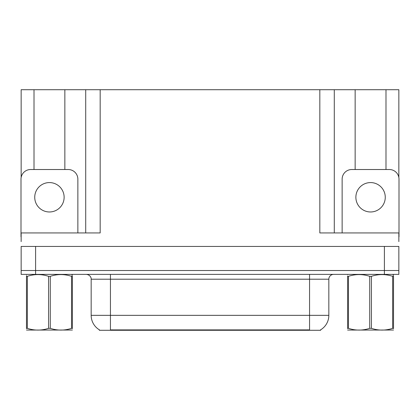 <?xml version="1.0" encoding="UTF-8"?>
<svg xmlns="http://www.w3.org/2000/svg" width="420" height="420" viewBox="0 0 420 420"><rect width="100%" height="100%" fill="white"/><g stroke="black" fill="none" stroke-linecap="round" stroke-linejoin="round"><path stroke-width="0.63" d="M320.644 329.805L320.644 330.283L99.356 330.283L99.356 329.805M35.6 274.381L398.853 274.381L398.853 270.527L21.147 270.527L21.147 246.43L35.6 246.43L35.6 270.527L21.147 270.527L21.147 274.381L35.6 274.381L35.6 270.527L398.853 270.527L398.853 246.43L35.6 246.43M64.853 169.517L64.853 89.717L319.825 89.717L319.825 232.937L398.853 232.937L398.853 241.61M21.147 241.61L21.147 232.937L100.175 232.937L100.175 89.717M34.01 169.517L34.01 89.717L21.147 89.717L21.147 177.492M385.991 169.517L385.991 89.717L398.853 89.717L398.853 177.492M85.717 89.717L85.717 232.937M319.825 89.717L334.283 89.717L334.283 232.937L334.283 89.717L355.147 89.717L355.147 169.517M385.991 89.717L355.147 89.717M34.01 89.717L64.853 89.717M99.498 329.894A16.868 16.868 0 0 1 91.166 315.341L110.439 315.341L110.439 329.894L309.561 329.894L309.561 315.341L328.834 315.341L328.834 279.2A4.819 4.819 0 0 1 333.653 274.381M91.166 315.341L91.166 279.2C91.408 278.418 90.584 274.827 86.347 274.381M320.502 329.894A16.868 16.868 0 0 0 328.834 315.341M398.853 274.381L398.853 270.527M49.434 182.579A14.7 14.7 0 0 0 34.734 197.279A14.7 14.7 0 0 0 49.434 211.974A14.7 14.7 0 0 0 64.129 197.279A14.7 14.7 0 0 0 49.434 182.579M21.147 236.796A9.639 9.639 0 0 0 21 236.791L21 179.156A9.639 9.639 0 0 1 30.639 169.517L68.224 169.517A9.639 9.639 0 0 1 77.863 179.156L77.863 232.937M370.566 182.579A14.7 14.7 0 0 0 355.871 197.279A14.7 14.7 0 0 0 370.566 211.974A14.7 14.7 0 0 0 385.266 197.279A14.7 14.7 0 0 0 370.566 182.579M342.137 232.937L342.137 179.156A9.639 9.639 0 0 1 351.776 169.517L389.361 169.517A9.639 9.639 0 0 1 399 179.156L399 236.791A9.639 9.639 0 0 0 398.853 236.796M72.382 330.031L26.481 330.057M72.382 328.65L72.382 328.335C72.382 330.666 72.382 330.666 72.382 328.335L71.531 328.335L71.531 276.329C64.475 273.998 57.393 273.998 50.285 276.329L48.578 276.329C41.527 273.998 34.445 273.998 27.337 276.329L26.481 276.329C26.481 273.998 26.481 273.998 26.481 276.329L26.481 275.725M50.285 276.329L50.285 328.335C57.335 330.666 64.418 330.666 71.531 328.335M50.285 328.335L48.578 328.335L48.578 276.329M72.382 328.335L72.382 276.329C72.382 273.998 72.382 273.998 72.382 276.329C72.382 273.998 72.382 273.998 72.382 276.329L71.531 276.329M26.78 274.381L26.481 274.633M27.337 276.329L27.337 328.335L26.481 328.335L26.481 276.329M27.337 328.335C34.388 330.666 41.47 330.666 48.578 328.335M26.481 328.335C26.481 330.666 26.481 330.666 26.481 328.335L26.481 328.645M393.519 330.031L347.618 330.057M393.519 328.65L393.519 328.335C393.519 330.666 393.519 330.666 393.519 328.335L392.663 328.335L392.663 276.329C385.613 273.998 378.53 273.998 371.422 276.329L369.716 276.329C362.665 273.998 355.582 273.998 348.469 276.329L347.618 276.329C347.618 273.998 347.618 273.998 347.618 276.329L347.618 276.014M371.422 276.329L371.422 328.335C378.473 330.666 385.555 330.666 392.663 328.335M371.422 328.335L369.716 328.335L369.716 276.329M393.519 328.335L393.519 276.329C393.519 273.998 393.519 273.998 393.519 276.329C393.519 273.998 393.519 273.998 393.519 276.329L392.663 276.329M347.918 274.381L347.618 274.633M348.469 276.329L348.469 328.335L347.618 328.335L347.618 276.329M348.469 328.335C355.525 330.666 362.607 330.666 369.716 328.335M347.618 328.335C347.618 330.666 347.618 330.666 347.618 328.335L347.618 328.645M384.4 246.43L384.4 274.381M307.634 330.283L307.634 329.805M112.366 330.283L112.366 329.805M309.561 274.381L309.561 279.2L91.166 279.2M328.834 279.2L309.561 279.2L309.561 315.341L110.439 315.341L110.439 274.381M72.382 274.554L72.083 274.381L72.083 276.329M393.519 274.554L393.22 274.381L393.22 276.329"/></g></svg>
